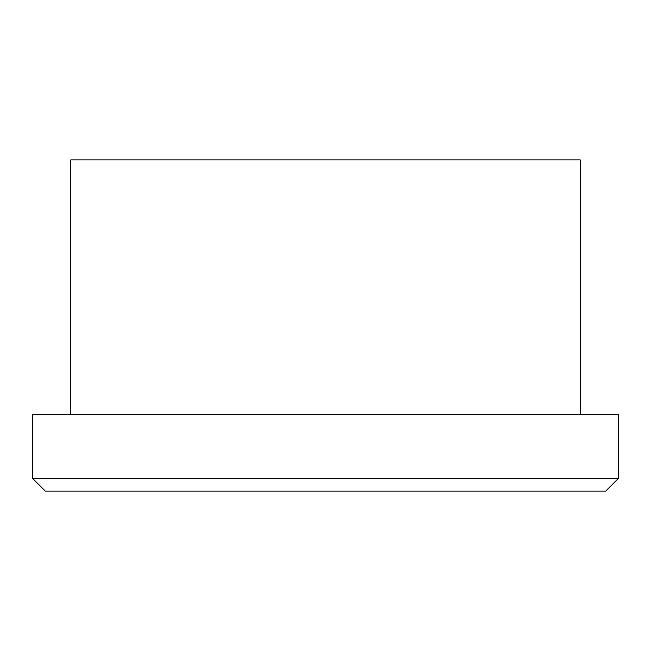 <?xml version="1.0" encoding="UTF-8"?>
<svg xmlns="http://www.w3.org/2000/svg" width="651" height="651" viewBox="0 0 651 651"><rect width="100%" height="100%" fill="white"/><g stroke="black" fill="none" stroke-linecap="round" stroke-linejoin="round"><path stroke-width="0.98" d="M618.45 478.347L618.45 414.663L32.55 414.663L32.55 478.347L45.285 491.082L605.715 491.082L618.45 478.347L32.55 478.347M580.236 414.663L580.236 159.918L70.764 159.918L70.764 414.663"/></g></svg>
